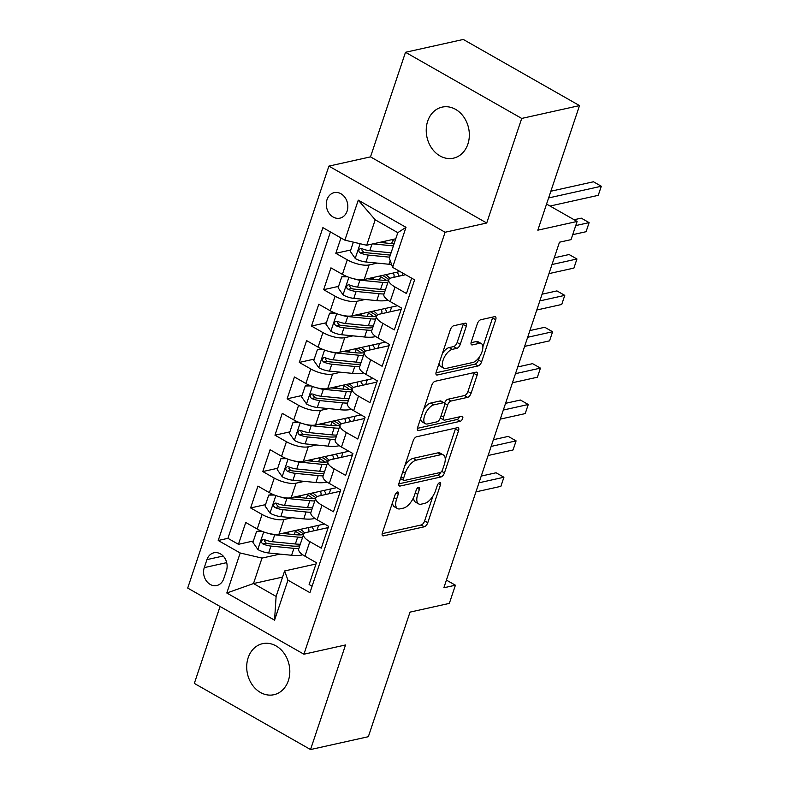 <?xml version="1.0" encoding="UTF-8"?>
<svg xmlns="http://www.w3.org/2000/svg" width="789" height="789" viewBox="0 0 789 789"><rect width="100%" height="100%" fill="white"/><g stroke="black" fill="none" stroke-linecap="round" stroke-linejoin="round"><path stroke-width="1.18" d="M397.508 492.001A2.811 1.312 119.6 0 0 395.092 494.851L382.399 532.782A4.014 1.874 119.6 0 0 382.675 535.77A4.014 1.874 119.6 0 0 383.464 535.849L424.314 526.786A4.014 1.874 119.6 0 0 427.776 522.703L440.469 484.771A2.811 1.312 119.6 0 0 440.272 482.681A2.811 1.312 119.6 0 0 439.72 482.621A2.811 1.312 119.6 0 0 437.293 485.472L435.656 490.383A12.831 5.987 119.6 0 1 424.571 503.421L421.168 504.181A12.831 5.987 119.6 0 1 418.643 503.905A12.831 5.987 119.6 0 1 417.726 494.368L419.363 489.456A2.811 1.312 119.6 0 0 419.166 487.365A2.811 1.312 119.6 0 0 418.614 487.306A2.811 1.312 119.6 0 0 416.188 490.166L414.55 495.068A12.831 5.987 119.6 0 1 403.465 508.106L400.062 508.866A12.831 5.987 119.6 0 1 397.538 508.589A12.831 5.987 119.6 0 1 396.62 499.052L398.267 494.141A2.811 1.312 119.6 0 0 398.06 492.06A2.811 1.312 119.6 0 0 397.508 492.001M427.677 121.2A26.145 21.303 -102.5 0 0 431.77 148.273A26.145 21.303 -102.5 0 0 453.448 158.175A26.145 21.303 -102.5 0 0 467.887 144.081A26.145 21.303 -102.5 0 0 463.794 117.019A26.145 21.303 -102.5 0 0 442.116 107.117A26.145 21.303 -102.5 0 0 427.677 121.2M248.16 657.75A26.145 21.303 -102.5 0 0 252.243 684.822A26.145 21.303 -102.5 0 0 273.931 694.714A26.145 21.303 -102.5 0 0 288.36 680.631A26.145 21.303 -102.5 0 0 284.267 653.568A26.145 21.303 -102.5 0 0 262.589 643.666A26.145 21.303 -102.5 0 0 248.16 657.75M327.011 199.676A13.078 10.652 -102.5 0 0 329.052 213.217A13.078 10.652 -102.5 0 0 339.891 218.158A13.078 10.652 -102.5 0 0 347.111 211.117A13.078 10.652 -102.5 0 0 345.069 197.585A13.078 10.652 -102.5 0 0 334.23 192.634A13.078 10.652 -102.5 0 0 327.011 199.676M466.309 326.252A4.014 1.874 119.6 0 0 466.023 323.263A4.014 1.874 119.6 0 0 465.234 323.184L453.774 325.729A4.014 1.874 119.6 0 0 450.312 329.802L436.218 371.935A4.014 1.874 119.6 0 0 436.504 374.913A4.014 1.874 119.6 0 0 437.293 375.002L478.134 365.928A4.014 1.874 119.6 0 0 481.596 361.855L495.699 319.723A4.014 1.874 119.6 0 0 495.413 316.744A4.014 1.874 119.6 0 0 494.624 316.655L480.777 319.732A4.014 1.874 119.6 0 0 477.315 323.806L471.28 341.834A4.014 1.874 119.6 0 0 471.566 344.813A4.014 1.874 119.6 0 0 472.355 344.901L479.219 343.373A10.73 5 119.6 0 1 481.329 343.6A10.73 5 119.6 0 1 481.339 353.502A10.73 5 119.6 0 1 472.828 362.476L445.943 368.453A10.73 5 119.6 0 1 443.832 368.226A10.73 5 119.6 0 1 443.822 358.324A10.73 5 119.6 0 1 452.334 349.349L456.811 348.353A4.014 1.874 119.6 0 0 460.273 344.28L466.309 326.252L463.173 324.457A4.014 1.874 119.6 0 0 463.399 323.589M220.062 606.485L194.331 683.412L310.541 749.55L368.335 736.709L410.024 612.126L449.326 603.398L455.411 585.211L443.852 587.775L559.48 242.203L571.039 239.639L577.124 221.453L546.56 204.055M521.716 118.429L405.497 52.291L370.505 156.873L486.724 223.011L521.716 118.429L579.511 105.588L537.822 230.181L577.124 221.453M486.724 223.011L445.104 232.252L303.923 654.209L187.703 588.071L328.895 166.114L445.104 232.252M310.541 749.55L345.533 644.968L303.923 654.209M416.622 436.771A4.014 1.874 119.6 0 0 413.16 440.844L399.056 482.976A4.014 1.874 119.6 0 0 399.342 485.955A4.014 1.874 119.6 0 0 400.131 486.044L440.982 476.97A4.014 1.874 119.6 0 0 444.444 472.897L458.537 430.764A4.014 1.874 119.6 0 0 458.251 427.786A4.014 1.874 119.6 0 0 457.462 427.697L416.622 436.771M417.637 427.451L431.731 385.328A4.014 1.874 119.6 0 1 435.203 381.245L476.043 372.171A4.014 1.874 119.6 0 1 476.832 372.26A4.014 1.874 119.6 0 1 477.118 375.239L471.082 393.277A4.014 1.874 119.6 0 1 467.621 397.35L451.061 401.029A4.014 1.874 119.6 0 0 447.59 405.102L443.586 417.065A4.014 1.874 119.6 0 0 443.872 420.044A4.014 1.874 119.6 0 0 444.661 420.133L461.91 416.296A2.811 1.312 119.6 0 1 462.462 416.355A2.811 1.312 119.6 0 1 462.462 418.949A2.811 1.312 119.6 0 1 460.234 421.296L418.712 430.518A4.014 1.874 119.6 0 1 417.923 430.439A4.014 1.874 119.6 0 1 417.637 427.451M405.497 52.291L463.291 39.45L579.511 105.588M340.956 237.933L335.818 253.299L350.74 249.985M385.584 242.253L383.296 242.756M377.29 263.102L369.094 264.926A16.342 5.622 -161.5 0 1 347.278 259.828L342.416 274.375L330.946 267.856L323.648 289.681L338.57 286.368M373.414 278.625L371.126 279.138M365.12 299.475L356.924 301.299A16.342 5.622 -161.5 0 1 335.108 296.2L330.236 310.758L318.776 304.229L311.477 326.054L326.399 322.74M361.244 314.998L358.956 315.511M352.949 335.858L344.744 337.672A16.342 5.622 -161.5 0 1 322.938 332.583L318.066 347.13L306.605 340.601L299.307 362.427L314.229 359.113M349.073 351.381L346.785 351.884M340.779 372.23L332.573 374.055A16.342 5.622 -161.5 0 1 310.767 368.956L305.895 383.503L294.435 376.984L287.127 398.81L302.059 395.496M336.903 387.754L334.605 388.257M328.609 408.603L320.403 410.428A16.342 5.622 -161.5 0 1 298.597 405.329L293.725 419.886L282.265 413.357L274.957 435.183L289.879 431.869M324.733 424.127L322.435 424.64M316.438 444.986L308.233 446.801A16.342 5.622 -161.5 0 1 286.427 441.712L281.555 456.259L270.094 449.73L262.786 471.556L277.708 468.242M312.562 460.5L310.264 461.013M304.268 481.359L296.062 483.184A16.342 5.622 -161.5 0 1 274.256 478.085L269.384 492.632L257.924 486.113L250.616 507.938L262.086 514.458A16.342 5.622 18.5 0 0 283.892 519.556L292.098 517.732M300.392 496.883L298.094 497.386M265.538 504.625L250.616 507.938M312.089 586.227L309.12 584.531L316.419 562.705L304.958 556.186A16.342 5.622 18.5 0 1 298.706 548.947L303.578 534.39A16.342 5.622 18.5 0 0 309.821 541.629L321.291 548.158L328.589 526.332L317.129 519.803A16.342 5.622 18.5 0 1 310.876 512.564L315.748 498.017A16.342 5.622 -161.5 0 1 318.677 496.054L340.335 491.241M315.748 498.017A16.342 5.622 -161.5 0 0 321.991 505.256L333.461 511.775L340.759 489.949L329.299 483.43A16.342 5.622 18.5 0 1 323.046 476.191L327.918 461.644A16.342 5.622 -161.5 0 1 330.847 459.671L352.505 454.868M327.918 461.644A16.342 5.622 -161.5 0 0 334.161 468.883L345.631 475.402L352.93 453.576L341.469 447.057A16.342 5.622 18.5 0 1 335.217 439.818L340.089 425.261A16.342 5.622 -161.5 0 1 343.018 423.298L364.676 418.486M340.089 425.261A16.342 5.622 -161.5 0 0 346.341 432.5L357.802 439.029L365.1 417.203L353.64 410.674A16.342 5.622 18.5 0 1 347.387 403.435L352.259 388.888A16.342 5.622 -161.5 0 1 355.188 386.926L376.846 382.113M352.259 388.888A16.342 5.622 -161.5 0 0 358.512 396.127L369.972 402.646L377.27 380.821L365.81 374.302A16.342 5.622 18.5 0 1 359.557 367.063L364.429 352.515A16.342 5.622 -161.5 0 1 367.358 350.543L389.016 345.74M364.429 352.515A16.342 5.622 -161.5 0 0 370.682 359.754L382.142 366.274L389.45 344.448L377.98 337.929A16.342 5.622 18.5 0 1 371.727 330.69L376.6 316.133A16.342 5.622 -161.5 0 1 379.539 314.17L401.187 309.357M376.6 316.133A16.342 5.622 -161.5 0 0 382.852 323.372L394.313 329.901L401.621 308.075L390.151 301.546A16.342 5.622 18.5 0 1 383.908 294.307L388.77 279.76A16.342 5.622 -161.5 0 1 391.709 277.797L405.585 274.71M342.416 274.375A16.342 5.622 18.5 0 0 364.222 279.474L399.993 271.524M330.236 310.758A16.342 5.622 18.5 0 0 352.052 315.847L397.528 305.747M318.066 347.13A16.342 5.622 18.5 0 0 339.881 352.229L385.357 342.12M305.895 383.503A16.342 5.622 18.5 0 0 327.711 388.602L373.187 378.503M293.725 419.886A16.342 5.622 18.5 0 0 315.541 424.975L361.017 414.876M281.555 456.259A16.342 5.622 18.5 0 0 303.37 461.358L348.846 451.249M269.384 492.632A16.342 5.622 18.5 0 0 291.19 497.731L336.676 487.632M223.751 578.702L226.423 570.703A12.663 10.316 -102.5 0 0 224.441 557.586A12.663 10.316 -102.5 0 0 213.937 552.793A12.663 10.316 -102.5 0 0 206.955 559.618L204.272 567.616A12.663 10.316 -102.5 0 0 206.254 580.734A12.663 10.316 -102.5 0 0 216.758 585.527A12.663 10.316 -102.5 0 0 223.751 578.702M344.872 240.162L358.265 200.15L406 227.321L392.616 267.333L389.302 258.121L397.814 232.666L375.209 219.796L366.688 245.251L344.872 240.162L322.888 227.646L218.218 540.485L240.201 552.99L262.007 558.089L279.917 554.115M392.616 267.333L414.6 279.839L309.929 592.677L287.946 580.162L274.552 620.174L226.808 593.003L240.201 552.99M330.433 231.946L227.922 538.325L238.446 544.311L245.744 522.486L257.214 529.015A16.342 5.622 18.5 0 0 279.02 534.104L324.506 524.004M328.155 527.614L306.507 532.427A16.342 5.622 18.5 0 0 303.578 534.39M388.77 279.76A16.342 5.622 -161.5 0 0 395.023 286.999L406.483 293.528L411.631 278.152M274.256 478.085L262.786 471.556M286.427 441.712L274.957 435.183M298.597 405.329L287.127 398.81M310.767 368.956L299.307 362.427M322.938 332.583L311.477 326.054M335.108 296.2L323.648 289.681M347.278 259.828L335.818 253.299M366.688 245.251L395.762 238.801M262.007 558.089L253.496 583.554L276.111 596.425L284.622 570.96L287.946 580.162M282.57 577.094L253.496 583.554L226.808 593.003M315.985 563.997L284.622 570.96M370.505 156.873L328.895 166.114M455.411 585.211L446.426 580.093M298.025 530.415L298.212 529.843M317.02 530.09L318.618 525.316M288.222 533.256L285.924 533.768M253.368 540.998L238.446 544.311M227.922 538.325L218.218 540.485M329.191 493.717L330.788 488.933M310.195 494.032L310.393 493.47M322.366 457.659L322.563 457.087M341.361 457.344L342.959 452.561M334.536 421.287L334.733 420.715M353.531 420.961L355.129 416.188M346.716 384.904L346.904 384.342M365.702 384.588L367.299 379.805M358.887 348.531L359.074 347.959M377.872 348.215L379.47 343.432M371.057 312.158L371.244 311.586M390.042 311.833L391.64 307.059M383.227 275.775L383.415 275.213M402.212 275.46L402.962 273.221M395.397 239.402L395.585 238.84M276.111 596.425L274.552 620.174M358.265 200.15L375.209 219.796M406 227.321L397.814 232.666M392.537 502.475A12.831 5.987 119.6 0 0 394.392 506.804L397.538 508.589M413.643 497.376A12.831 5.987 119.6 0 0 415.497 502.12L418.643 503.905M382.172 533.66L421.178 524.991A4.014 1.874 119.6 0 0 424.64 520.918L432.983 495.975M445.262 459.287L455.401 428.979A4.014 1.874 119.6 0 0 455.628 428.111M398.83 483.844L437.836 475.185A4.014 1.874 119.6 0 0 440.854 472.187M403.554 478.341A2.811 1.312 119.6 0 0 403.751 480.432A2.811 1.312 119.6 0 0 404.303 480.491L440.154 472.532A2.811 1.312 119.6 0 0 442.58 469.672L444.315 464.494A12.831 5.987 119.6 0 0 443.398 454.957A12.831 5.987 119.6 0 0 440.873 454.681L416.365 460.125A12.831 5.987 119.6 0 0 405.28 473.163L403.554 478.341L401.078 476.941M400.526 478.588A2.811 1.312 119.6 0 0 400.615 478.647L403.751 480.432M443.398 454.957L440.262 453.172A12.831 5.987 119.6 0 0 437.737 452.896L440.873 454.681M404.816 465.786A12.831 5.987 119.6 0 1 413.229 458.34L437.737 452.896M444.493 403.199A4.014 1.874 119.6 0 1 447.915 399.244L464.484 395.565A4.014 1.874 119.6 0 0 467.946 391.482L473.982 373.453A4.014 1.874 119.6 0 0 474.199 372.586M440.37 417.884A4.014 1.874 119.6 0 0 440.735 418.259L443.872 420.044M417.411 428.328L457.097 419.511A2.811 1.312 119.6 0 0 459.454 416.848M433.871 404.846A10.73 5 119.6 0 0 425.36 413.821A10.73 5 119.6 0 0 425.37 423.723A10.73 5 119.6 0 0 427.48 423.949L436.948 421.849A4.014 1.874 119.6 0 0 440.41 417.766L444.414 405.812A4.014 1.874 119.6 0 0 444.128 402.824A4.014 1.874 119.6 0 0 443.339 402.745L433.871 404.846L430.725 403.061A10.73 5 119.6 0 0 423.742 409.195M420.675 418.387A10.73 5 119.6 0 0 422.223 421.928L425.37 423.723M444.128 402.824L440.992 401.039A4.014 1.874 119.6 0 0 440.203 400.95L443.339 402.745M430.725 403.061L440.203 400.95M442.432 353.364A10.73 5 119.6 0 1 449.188 347.564L453.675 346.568A4.014 1.874 119.6 0 0 457.137 342.495L463.173 324.457M439.148 363.177A10.73 5 119.6 0 0 440.686 366.431L443.832 368.226M481.329 343.6L478.193 341.815A10.73 5 119.6 0 0 476.083 341.588L479.219 343.373M471.053 342.702L476.083 341.588M482.878 346.864L492.553 317.937A4.014 1.874 119.6 0 0 492.78 317.06M435.992 372.803L474.998 364.143A4.014 1.874 119.6 0 0 478.459 360.07L479.594 356.677M262.303 531.421L256.553 531.47L252.904 542.388L257.973 549.598A10.829 3.728 18.5 0 0 268.625 552.99L291.595 555.269A31.254 10.76 18.5 0 0 302.749 554.795M288.419 534.015A12.871 4.428 -161.5 0 1 288.291 532.595L288.488 532.003M268.635 533.423A10.829 3.728 18.5 0 0 274.71 534.804L297.68 537.082A31.254 10.76 18.5 0 0 302.591 537.319M313.874 530.79A31.254 10.76 18.5 0 0 311.744 526.835M282.215 533.394L295.382 534.705A25.938 8.926 18.5 0 0 303.518 534.567M308.44 532.003A25.938 8.926 18.5 0 0 308.755 531.322A25.938 8.926 18.5 0 0 308.085 527.654M256.553 531.47L260.794 530.8M475.935 491.882L500.877 486.34L503.924 477.246L496.074 472.779L481.221 476.073M297.433 530.021A7.555 2.604 18.5 0 0 298.439 530.662A31.254 10.76 18.5 0 1 303.686 534.123M294.267 534.587L295.372 531.293A12.871 4.428 -161.5 0 1 294.396 530.691M300.284 544.232A31.254 10.76 -161.5 0 1 295.362 543.986L272.392 541.718A10.829 3.728 -161.5 0 1 264.384 539.597L262.845 539.449L261.435 541.007L261.573 542.595L262.924 543.966A10.829 3.728 18.5 0 0 270.933 546.077L293.902 548.355A31.254 10.76 18.5 0 0 298.824 548.602M295.372 531.293A25.938 8.926 -161.5 0 1 300.619 534.873M299.741 545.84A25.938 8.926 -161.5 0 1 291.605 545.978L268.635 543.71A5.513 1.894 -161.5 0 1 266.248 543.226L264.404 540.889M304.722 533.088A25.938 8.926 18.5 0 0 300.55 529.33M503.924 477.246L478.982 482.789M274.473 495.048L268.724 495.097L265.074 506.015L270.144 513.225A10.829 3.728 18.5 0 0 280.795 516.617L303.765 518.886A31.254 10.76 18.5 0 0 314.929 518.422M300.589 497.632A12.871 4.428 -161.5 0 1 300.461 496.212L300.658 495.63M280.805 497.05A10.829 3.728 18.5 0 0 286.88 498.431L309.85 500.699A31.254 10.76 18.5 0 0 314.762 500.946M326.044 494.417A31.254 10.76 18.5 0 0 323.914 490.462M294.386 497.021L307.552 498.323A25.938 8.926 18.5 0 0 315.689 498.184M320.61 495.62A25.938 8.926 18.5 0 0 320.926 494.95A25.938 8.926 18.5 0 0 320.255 491.281M268.724 495.097L272.964 494.417M488.105 455.509L513.047 449.967L516.095 440.873L508.244 436.406L493.391 439.7M309.604 493.638A7.555 2.604 18.5 0 0 310.61 494.289A31.254 10.76 18.5 0 1 315.856 497.751M306.438 498.214L307.542 494.91A12.871 4.428 -161.5 0 1 306.566 494.318M312.454 507.86A31.254 10.76 -161.5 0 1 307.532 507.613L284.573 505.345A10.829 3.728 -161.5 0 1 276.554 503.224L275.016 503.076L273.605 504.625L273.744 506.222L275.095 507.593A10.829 3.728 18.5 0 0 283.103 509.704L306.073 511.982A31.254 10.76 18.5 0 0 310.994 512.219M307.542 494.91A25.938 8.926 -161.5 0 1 312.789 498.5M311.911 509.467A25.938 8.926 -161.5 0 1 303.775 509.605L280.805 507.327A5.513 1.894 -161.5 0 1 278.418 506.854L276.574 504.516M316.892 496.715A25.938 8.926 18.5 0 0 312.72 492.947M516.095 440.873L491.152 446.416M286.644 458.675L280.894 458.725L277.245 469.633L282.314 476.842A10.829 3.728 18.5 0 0 292.966 480.245L315.935 482.513A31.254 10.76 18.5 0 0 327.1 482.049M312.76 461.259A12.871 4.428 -161.5 0 1 312.631 459.839L312.829 459.257M292.975 460.668A10.829 3.728 18.5 0 0 299.051 462.048L322.02 464.327A31.254 10.76 18.5 0 0 326.932 464.573M338.225 458.034A31.254 10.76 18.5 0 0 336.084 454.089M306.556 460.648L319.723 461.95A25.938 8.926 18.5 0 0 327.859 461.812M332.78 459.247A25.938 8.926 18.5 0 0 333.096 458.577A25.938 8.926 18.5 0 0 332.425 454.898M280.894 458.725L285.135 458.044M500.275 419.127L525.218 413.594L528.265 404.501L520.415 400.023L505.571 403.327M321.774 457.265A7.555 2.604 18.5 0 0 322.78 457.906A31.254 10.76 18.5 0 1 328.027 461.368M318.608 461.841L319.713 458.537A12.871 4.428 -161.5 0 1 318.736 457.945M324.624 471.487A31.254 10.76 -161.5 0 1 319.703 471.24L296.743 468.962A10.829 3.728 -161.5 0 1 288.725 466.851L287.186 466.703L285.776 468.252L285.914 469.849L287.265 471.211A10.829 3.728 18.5 0 0 295.283 473.331L318.243 475.599A31.254 10.76 18.5 0 0 323.165 475.846M319.713 458.537A25.938 8.926 -161.5 0 1 324.96 462.127M324.082 473.084A25.938 8.926 -161.5 0 1 315.945 473.222L292.985 470.954A5.513 1.894 -161.5 0 1 290.589 470.471L288.744 468.133M329.062 460.332A25.938 8.926 18.5 0 0 324.89 456.575M528.265 404.501L503.323 410.033M298.814 422.302L293.074 422.342L289.415 433.26L294.484 440.469A10.829 3.728 18.5 0 0 305.136 443.862L328.106 446.14A31.254 10.76 18.5 0 0 339.27 445.667M324.93 424.886A12.871 4.428 -161.5 0 1 324.802 423.466L324.999 422.874M305.146 424.295A10.829 3.728 18.5 0 0 311.221 425.675L334.191 427.954A31.254 10.76 18.5 0 0 339.102 428.19M350.395 421.661A31.254 10.76 18.5 0 0 348.255 417.716M318.726 424.275L331.893 425.577A25.938 8.926 18.5 0 0 340.029 425.439M344.951 422.874A25.938 8.926 18.5 0 0 345.266 422.204A25.938 8.926 18.5 0 0 344.596 418.525M293.074 422.342L297.305 421.671M512.446 382.754L537.398 377.211L540.435 368.118L532.585 363.65L517.742 366.944M333.944 420.892A7.555 2.604 18.5 0 0 334.95 421.533A31.254 10.76 18.5 0 1 340.197 424.995M330.778 425.468L331.883 422.164A12.871 4.428 -161.5 0 1 330.907 421.563M336.795 435.104A31.254 10.76 -161.5 0 1 331.873 434.857L308.913 432.589A10.829 3.728 -161.5 0 1 300.895 430.469L299.356 430.321L297.946 431.879L298.084 433.467L299.435 434.838A10.829 3.728 18.5 0 0 307.454 436.948L330.413 439.226A31.254 10.76 18.5 0 0 335.335 439.473M331.883 422.164A25.938 8.926 -161.5 0 1 337.13 425.744M336.252 436.712A25.938 8.926 -161.5 0 1 328.116 436.85L305.156 434.581A5.513 1.894 -161.5 0 1 302.759 434.098L300.915 431.761M341.233 423.959A25.938 8.926 18.5 0 0 337.061 420.202M540.435 368.118L515.493 373.661M310.984 385.92L305.244 385.969L301.585 396.887L306.655 404.096A10.829 3.728 18.5 0 0 317.306 407.489L340.276 409.757A31.254 10.76 18.5 0 0 351.44 409.294M337.11 388.513A12.871 4.428 -161.5 0 1 336.982 387.083L337.169 386.502M317.316 387.922A10.829 3.728 18.5 0 0 323.391 389.302L346.361 391.571A31.254 10.76 18.5 0 0 351.273 391.817M362.565 385.288A31.254 10.76 18.5 0 0 360.425 381.334M330.897 387.892L344.063 389.194A25.938 8.926 18.5 0 0 352.2 389.056M357.121 386.492A25.938 8.926 18.5 0 0 357.437 385.821A25.938 8.926 18.5 0 0 356.766 382.152M305.244 385.969L309.475 385.288M524.626 346.381L549.568 340.838L552.606 331.745L544.755 327.277L529.912 330.571M346.124 384.509A7.555 2.604 18.5 0 0 347.13 385.16A31.254 10.76 18.5 0 1 352.367 388.622M342.949 389.085L344.053 385.791A12.871 4.428 -161.5 0 1 343.077 385.19M348.965 398.731A31.254 10.76 -161.5 0 1 344.053 398.484L321.084 396.216A10.829 3.728 -161.5 0 1 313.065 394.096L311.527 393.948L310.116 395.496L310.255 397.094L311.606 398.465A10.829 3.728 18.5 0 0 319.624 400.575L342.584 402.854A31.254 10.76 18.5 0 0 347.505 403.09M344.053 385.791A25.938 8.926 -161.5 0 1 349.31 389.371M348.422 400.339A25.938 8.926 -161.5 0 1 340.286 400.477L317.326 398.198A5.513 1.894 -161.5 0 1 314.939 397.725L313.085 395.388M353.403 387.586A25.938 8.926 18.5 0 0 349.231 383.819M552.606 331.745L527.663 337.288M323.155 349.547L317.415 349.596L313.766 360.504L318.825 367.723A10.829 3.728 18.5 0 0 329.477 371.116L352.446 373.384A31.254 10.76 18.5 0 0 363.611 372.921M349.28 352.131A12.871 4.428 -161.5 0 1 349.152 350.711L349.34 350.129M329.486 351.539A10.829 3.728 18.5 0 0 335.562 352.92L358.531 355.198A31.254 10.76 18.5 0 0 363.453 355.444M374.736 348.906A31.254 10.76 18.5 0 0 372.595 344.961M343.067 351.519L356.233 352.821A25.938 8.926 18.5 0 0 364.37 352.683M369.291 350.119A25.938 8.926 18.5 0 0 369.607 349.448A25.938 8.926 18.5 0 0 368.936 345.769M317.415 349.596L321.646 348.916M536.796 309.998L561.738 304.465L564.776 295.372L556.926 290.904L542.082 294.198M358.295 348.136A7.555 2.604 18.5 0 0 359.301 348.777A31.254 10.76 18.5 0 1 364.538 352.239M355.119 352.713L356.224 349.409A12.871 4.428 -161.5 0 1 355.247 348.817M361.135 362.358A31.254 10.76 -161.5 0 1 356.224 362.112L333.254 359.833A10.829 3.728 -161.5 0 1 325.236 357.723L323.697 357.575L322.287 359.123L322.425 360.721L323.776 362.082A10.829 3.728 18.5 0 0 331.794 364.202L354.764 366.471A31.254 10.76 18.5 0 0 359.676 366.717M356.224 349.409A25.938 8.926 -161.5 0 1 361.48 352.999M360.603 363.956A25.938 8.926 -161.5 0 1 352.456 364.094L329.496 361.826A5.513 1.894 -161.5 0 1 327.11 361.342L325.255 359.015M365.573 351.213A25.938 8.926 18.5 0 0 361.401 347.446M564.776 295.372L539.834 300.905M335.325 313.174L329.585 313.213L325.936 324.131L330.995 331.341A10.829 3.728 18.5 0 0 341.647 334.733L364.617 337.011A31.254 10.76 18.5 0 0 375.781 336.538M361.451 315.758A12.871 4.428 -161.5 0 1 361.323 314.338L361.52 313.746M341.657 315.166A10.829 3.728 18.5 0 0 347.732 316.547L370.702 318.825A31.254 10.76 18.5 0 0 375.623 319.062M386.906 312.533A31.254 10.76 18.5 0 0 384.766 308.588M355.237 315.146L368.404 316.448A25.938 8.926 18.5 0 0 376.54 316.31M381.462 313.746A25.938 8.926 18.5 0 0 381.777 313.075A25.938 8.926 18.5 0 0 381.107 309.396M329.585 313.213L333.816 312.543M548.966 273.625L573.909 268.082L576.946 258.989L569.096 254.522L554.253 257.825M370.465 311.763A7.555 2.604 18.5 0 0 371.471 312.405A31.254 10.76 18.5 0 1 376.718 315.866M367.299 316.34L368.394 313.036A12.871 4.428 -161.5 0 1 367.418 312.434M373.305 325.975A31.254 10.76 -161.5 0 1 368.394 325.729L345.424 323.46A10.829 3.728 -161.5 0 1 337.416 321.34L335.226 321.508L334.467 322.75L334.595 324.338L335.946 325.709A10.829 3.728 18.5 0 0 343.965 327.829L366.934 330.098A31.254 10.76 18.5 0 0 371.846 330.344M368.394 313.036A25.938 8.926 -161.5 0 1 373.651 316.616M372.773 327.583A25.938 8.926 -161.5 0 1 364.636 327.721L341.667 325.453A5.513 1.894 -161.5 0 1 339.28 324.969L337.426 322.632M377.744 314.831A25.938 8.926 18.5 0 0 373.582 311.073M576.946 258.989L552.004 264.532M347.505 276.791L341.755 276.84L338.106 287.758L343.166 294.968A10.829 3.728 18.5 0 0 353.827 298.36L376.787 300.629A31.254 10.76 18.5 0 0 387.951 300.165M373.621 279.385A12.871 4.428 -161.5 0 1 373.493 277.955L373.69 277.373M353.827 278.793A10.829 3.728 18.5 0 0 359.912 280.174L382.872 282.442A31.254 10.76 18.5 0 0 387.793 282.689M399.076 276.16A31.254 10.76 18.5 0 0 396.946 272.205M367.408 278.764L380.574 280.065A25.938 8.926 18.5 0 0 388.711 279.927M393.632 277.363A25.938 8.926 18.5 0 0 393.948 276.692A25.938 8.926 18.5 0 0 393.277 273.024M341.755 276.84L345.986 276.16M572.696 234.678L586.079 231.71L589.117 222.616L581.266 218.149L574.116 219.737M382.635 275.381A7.555 2.604 18.5 0 0 383.641 276.032A31.254 10.76 18.5 0 1 388.888 279.493M379.47 279.957L380.574 276.663A12.871 4.428 -161.5 0 1 379.588 276.061M385.476 289.602A31.254 10.76 -161.5 0 1 380.564 289.356L357.595 287.088A10.829 3.728 -161.5 0 1 349.586 284.967L348.038 284.819L346.637 286.377L346.775 287.965L348.127 289.336A10.829 3.728 18.5 0 0 356.135 291.447L379.105 293.725A31.254 10.76 18.5 0 0 384.016 293.972M380.574 276.663A25.938 8.926 -161.5 0 1 385.821 280.243M384.943 291.21A25.938 8.926 -161.5 0 1 376.807 291.348L353.837 289.07A5.513 1.894 -161.5 0 1 351.45 288.596L349.606 286.259M389.914 278.458A25.938 8.926 18.5 0 0 385.752 274.69M589.117 222.616L575.733 225.585M353.364 242.144L350.277 251.375L355.336 258.595A10.829 3.728 18.5 0 0 365.997 261.987L388.957 264.256A31.254 10.76 18.5 0 0 391.581 264.453M385.791 243.002A12.871 4.428 -161.5 0 1 385.663 241.582L385.86 241M372.891 243.88L393.386 245.902M379.578 242.391L392.744 243.693A25.938 8.926 18.5 0 0 394.086 243.811M550.051 206.037L598.249 195.337L601.297 186.243L593.436 181.776L550.85 191.234M394.806 239.008A7.555 2.604 18.5 0 0 395.536 239.491M391.64 243.584L392.744 240.28A12.871 4.428 -161.5 0 1 391.758 239.688M392.744 240.28A25.938 8.926 -161.5 0 1 394.835 241.572M390.318 255.084A25.938 8.926 -161.5 0 1 388.977 254.965L366.007 252.697A5.513 1.894 -161.5 0 1 363.621 252.214L361.776 249.886M391.078 252.815L369.765 250.705A10.829 3.728 -161.5 0 1 361.757 248.594L360.208 248.446L358.808 249.995L358.946 251.592L360.297 252.953A10.829 3.728 18.5 0 0 368.305 255.074L389.618 257.184M601.297 186.243L548.611 197.94M369.094 264.926L364.222 279.474M356.924 301.299L352.052 315.847M344.744 337.672L339.881 352.229M332.573 374.055L327.711 388.602M320.403 410.428L315.541 424.975M308.233 446.801L303.37 461.358M296.062 483.184L291.19 497.731M283.892 519.556L279.02 534.104M309.821 541.629L304.958 556.186M395.023 286.999L390.151 301.546M382.852 323.372L377.98 337.929M370.682 359.754L365.81 374.302M358.512 396.127L353.64 410.674M346.341 432.5L341.469 447.057M334.161 468.883L329.299 483.43M321.991 505.256L317.129 519.803M262.086 514.458L257.214 529.015M226.699 562.636L204.272 567.616M223.159 556.018L206.955 559.618M394.155 497.652L396.62 499.052M417.273 488.263L419.363 489.456M415.251 492.957L417.726 494.368M438.378 483.578L440.469 484.771M424.64 520.918L427.776 522.703M421.178 524.991L424.314 526.786M382.201 535.129L383.464 535.849M396.167 492.947L398.267 494.141M455.401 428.979L458.537 430.764M441.692 471.329L444.444 472.897M437.836 475.185L440.982 476.97M398.869 485.324L400.131 486.044M413.229 458.34L416.365 460.125M402.814 471.763L405.28 473.163M473.982 373.453L477.118 375.239M467.946 391.482L471.082 393.277M464.484 395.565L467.621 397.35M447.915 399.244L451.061 401.029M444.582 403.386L447.59 405.102M441.12 415.655L443.586 417.065M457.097 419.511L460.234 421.296M417.45 429.798L418.712 430.518M457.137 342.495L460.273 344.28M453.675 346.568L456.811 348.353M449.188 347.564L452.334 349.349M471.092 344.182L472.355 344.901M492.553 317.937L495.699 319.723M478.459 360.07L481.596 361.855M474.998 364.143L478.134 365.928M436.021 374.282L437.293 375.002M263.684 531.944L257.845 549.42M293.902 548.355L291.595 555.269M297.68 537.082L295.362 543.986M270.933 546.077L268.625 552.99M274.71 534.804L272.392 541.718M266.248 543.226L262.924 543.966M275.864 495.571L270.016 513.047M306.073 511.982L303.765 518.886M309.85 500.699L307.532 507.613M283.103 509.704L280.795 516.617M286.88 498.431L284.573 505.345M278.418 506.854L275.095 507.593M288.034 459.198L282.186 476.664M318.243 475.599L315.935 482.513M322.02 464.327L319.703 471.24M295.283 473.331L292.966 480.245M299.051 462.048L296.743 468.962M290.589 470.471L287.265 471.211M300.205 422.825L294.356 440.292M330.413 439.226L328.106 446.14M334.191 427.954L331.873 434.857M307.454 436.948L305.136 443.862M311.221 425.675L308.913 432.589M302.759 434.098L299.435 434.838M312.375 386.442L306.526 403.919M342.584 402.854L340.276 409.757M346.361 391.571L344.053 398.484M319.624 400.575L317.306 407.489M323.391 389.302L321.084 396.216M314.939 397.725L311.606 398.465M324.545 350.069L318.697 367.536M354.764 366.471L352.446 373.384M358.531 355.198L356.224 362.112M331.794 364.202L329.477 371.116M335.562 352.92L333.254 359.833M327.11 361.342L323.776 362.082M336.716 313.697L330.867 331.163M366.934 330.098L364.617 337.011M370.702 318.825L368.394 325.729M343.965 327.829L341.647 334.733M347.732 316.547L345.424 323.46M339.28 324.969L335.946 325.709M348.886 277.314L343.037 294.79M379.105 293.725L376.787 300.629M382.872 282.442L380.564 289.356M356.135 291.447L353.827 298.36M359.912 280.174L357.595 287.088M351.45 288.596L348.127 289.336M360.129 243.722L355.208 258.407M390.19 260.587L388.957 264.256M368.305 255.074L365.997 261.987M371.984 244.077L369.765 250.705M363.621 252.214L360.297 252.953"/></g></svg>
